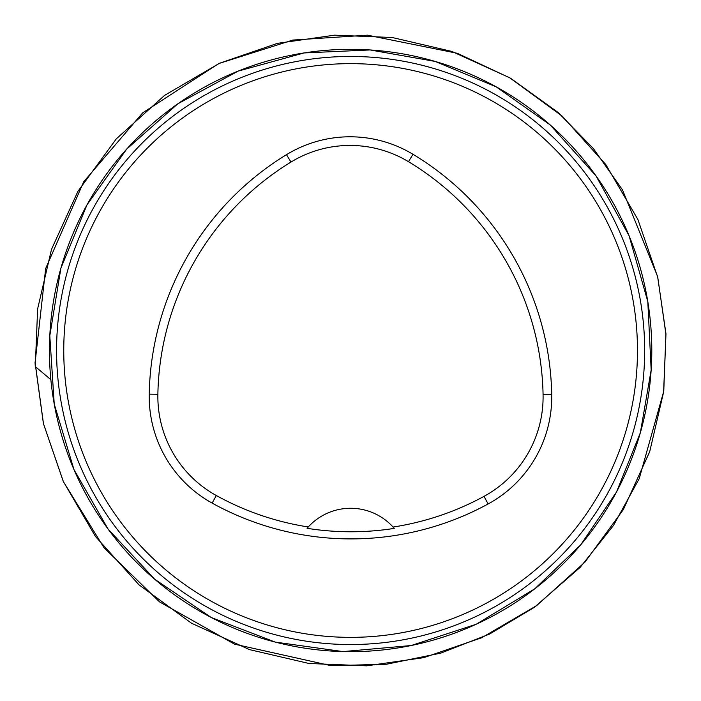 <?xml version="1.0" encoding="UTF-8"?>
<svg xmlns="http://www.w3.org/2000/svg" width="701" height="701" viewBox="0 0 701 701"><rect width="100%" height="100%" fill="white"/><g stroke="black" fill="none" stroke-linecap="round" stroke-linejoin="round"><path stroke-width="1.05" d="M306.249 67.094A286.858 286.858 0 0 1 635.938 320.856A286.858 286.858 0 0 1 365.458 636.972A286.858 286.858 0 0 1 63.756 350.5A286.858 286.858 0 0 1 306.249 67.094M149.225 394.137A286.858 286.858 0 0 1 286.481 154.676A121.913 121.913 0 0 1 412.968 154.281A286.858 286.858 0 0 1 551.722 394.61A121.913 121.913 0 0 1 488.141 503.958A286.858 286.858 0 0 1 212.131 503.09A121.913 121.913 0 0 1 149.225 394.137L157.874 394.295A278.209 278.209 0 0 1 290.994 162.054A113.264 113.264 0 0 1 408.499 161.694A278.209 278.209 0 0 1 543.073 394.777A113.264 113.264 0 0 1 484.005 496.361A278.209 278.209 0 0 1 393.059 527.047L394.251 528.396A279.725 279.725 0 0 1 307.056 528.309L308.247 526.959A278.209 278.209 0 0 1 216.32 495.528A113.264 113.264 0 0 1 157.874 394.295M308.247 526.959A57.368 57.368 0 0 1 393.059 527.047M393.866 527.949A57.368 57.368 0 0 0 393.384 527.406M307.923 527.318A57.368 57.368 0 0 0 307.441 527.862M35.076 362.794L45.653 268.579L83.717 181.743L142.689 112.843L218.817 63.546L292.834 40.053L367.473 35.173L457.306 53.294L510.53 78.205L558.215 112.554L593.449 148.656L622.497 189.892L657.591 276.466L665.941 333.562L663.759 391.219L639.224 478.634L613.454 525.513L580.139 567.372L534.372 607.303L489.456 634.116L440.736 653.139L386.374 664.25L330.907 665.661L234.572 644.175L159.53 601.887L103.958 547.656L63.3 481.508L43.401 423.527L35.076 362.794L35.287 366.57L50.849 379.662L35.287 366.57L37.626 308.922L51.506 249.363L77.89 191.399L116.278 138.886L164.612 95.362L219.606 63.221L277.438 43.357L334.552 35.164L392.201 37.503L451.751 51.392L509.723 77.776L562.228 116.164L605.76 164.498L637.892 219.492L657.766 277.324L665.95 334.43L663.61 392.078L649.722 451.637L623.338 509.601L584.949 562.114L536.615 605.638L481.631 637.779L423.798 657.643L366.684 665.836L309.036 663.496L249.486 649.608L191.513 623.224L139.008 584.836L95.476 536.502L63.335 481.508L43.471 423.676L35.05 362.084M396.091 641.003A294.043 294.043 0 0 0 641.126 305.023A294.043 294.043 0 0 0 305.145 59.997A294.043 294.043 0 0 0 60.111 395.977A294.043 294.043 0 0 0 396.091 641.003M304.041 52.943A301.176 301.176 0 0 1 631.592 458.936A301.176 301.176 0 0 1 116.217 539.612A301.176 301.176 0 0 1 304.041 52.943L238.051 71.143L177.879 103.774L126.636 149.155L86.95 204.929L60.891 268.229L49.797 335.77L54.24 404.074L73.991 469.617L108.033 529.001L154.606 579.166L211.299 617.52L275.186 642.081L342.982 651.588L411.163 645.533L476.216 624.24L534.784 588.814L580.814 544.712L616.538 491.909L640.346 432.78L651.168 369.953L647.803 301.588L629.077 235.746L595.973 175.828L550.197 124.936L496.185 86.836L435.163 61.425L370.075 49.946L304.041 52.943M290.994 162.054L286.481 154.676M408.499 161.694L412.968 154.281M543.073 394.777L551.722 394.61M484.005 496.361L488.141 503.958M216.32 495.528L212.131 503.09"/></g></svg>
